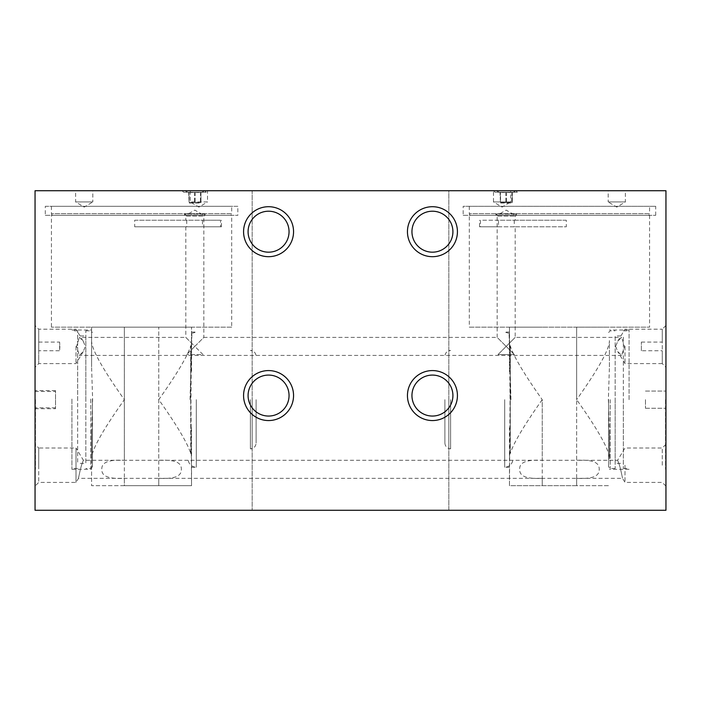 <?xml version="1.0" encoding="UTF-8"?>
<svg xmlns="http://www.w3.org/2000/svg" width="701" height="701" viewBox="0 0 701 701"><rect width="100%" height="100%" fill="white"/><g stroke="black" fill="none" stroke-linecap="round" stroke-linejoin="round"><path stroke-width="0.53" stroke-dasharray="3.5 2.63" d="M448.824 190.725L665.95 190.725L665.95 510.275L448.824 510.275L448.824 190.725L252.176 190.725L252.176 510.275L252.176 190.725L35.05 190.725L35.05 510.275L448.824 510.275L448.824 190.725M75.612 190.725L92.812 190.725L75.612 190.725L75.612 201.941L92.812 201.941L92.812 190.725M200.968 192.53L200.556 192.258A17.227 14.914 90 0 1 195.237 192.258L194.414 192.258A17.227 14.914 -90 0 1 189.086 192.258L188.674 192.53L189.086 192.258A17.227 14.914 -90 0 0 194.414 192.258L195.237 192.258A17.227 14.914 90 0 0 200.556 192.258L200.968 192.53A18.287 18.287 0 0 0 204.657 190.725L184.994 190.725L204.657 190.725L205.98 192.267L207.522 190.725L182.12 190.725L207.522 190.725L207.522 201.941L190.313 201.941L190.313 190.725M512.326 192.53L511.914 192.258A17.227 14.914 90 0 1 506.586 192.258L505.763 192.258A17.227 14.914 -90 0 1 500.444 192.258L500.032 192.53L500.444 192.258A17.227 14.914 -90 0 0 505.763 192.258L506.586 192.258A17.227 14.914 90 0 0 511.914 192.258L512.326 192.53A18.287 18.287 0 0 0 516.006 190.725L496.343 190.725L516.006 190.725L517.329 192.267L495.02 192.267L493.478 190.725L518.88 190.725L493.478 190.725L493.478 201.941L510.687 201.941L510.687 190.725M625.388 190.725L608.188 190.725L625.388 190.725L625.388 201.941L608.188 201.941L608.188 190.725M448.824 399.658L448.824 448.824L448.824 399.658M252.176 399.658L252.176 448.824L252.176 399.658M35.05 399.658L35.05 469.302L35.05 399.658M35.05 465.21L35.05 444.311L35.05 465.21M35.05 346.399L35.05 367.298L35.05 346.399M665.95 399.658L665.95 469.302L665.95 399.658M665.95 465.21L665.95 444.311L665.95 465.21M665.95 346.399L665.95 367.298L665.95 346.399M665.538 399.658L665.538 469.302L665.538 399.658M645.463 399.658L645.463 408.262L645.463 399.658M662.261 465.21L662.261 448L662.261 465.21M624.985 465.21L624.985 482.419L624.985 465.21M619.465 465.21C617.073 458.682 617.073 458.682 619.465 465.21C617.073 458.682 617.073 458.682 619.465 465.21L620.595 469.302L619.465 465.21M91.586 432.438L91.586 458.743C91.428 450.375 102.346 430.686 124.357 399.658C102.346 368.638 91.428 348.949 91.586 340.581L91.586 327.148L124.357 327.148L91.586 327.148L91.586 366.886L92.628 399.658L91.586 432.438L91.586 485.697L191.548 485.697L190.961 399.658L191.548 327.148L191.548 343.008L190.725 348.476L190.725 345.803C187.631 355.968 176.976 373.913 158.768 399.658L158.768 327.148L124.357 327.148L191.548 327.148L158.768 327.148L158.768 460.294C178.51 459.295 181.419 464.334 181.349 469.302C181.428 474.235 178.553 479.326 158.768 478.319L124.357 478.319C104.58 479.326 101.706 474.235 101.785 469.302C101.706 464.377 104.58 459.286 124.357 460.294L83.401 460.294L76.015 448L76.015 482.419L76.015 448L38.739 448L38.739 465.21L38.739 448L35.05 444.311M509.452 371.504L509.452 327.148L542.232 327.148L509.452 327.148L510.039 399.658L509.452 485.697L576.643 485.697L576.643 399.658C598.654 430.677 609.572 450.375 609.414 458.743L609.414 432.438L608.372 399.658L609.414 366.886L609.414 340.581C609.572 348.949 598.654 368.638 576.643 399.658L576.643 327.148L542.232 327.148L609.414 327.148L576.643 327.148L576.643 460.294L124.357 460.294L124.357 327.148L124.357 485.697L91.586 485.697L91.586 458.743M81.535 465.21L80.405 469.302L81.535 465.21C83.927 458.682 83.927 458.682 81.535 465.21C83.927 458.682 83.927 458.682 81.535 465.21M665.95 444.311L662.261 448L624.985 448L617.599 460.294L576.643 460.294C596.376 459.295 599.285 464.334 599.215 469.302C599.294 474.235 596.42 479.326 576.643 478.319L542.232 478.319C522.447 479.326 519.572 474.235 519.651 469.302C519.572 464.377 522.447 459.286 542.232 460.294L542.232 399.658C524.024 373.913 513.369 355.968 510.275 345.803L510.275 348.476L509.452 343.008M190.725 388.433L190.725 410.891M231.698 327.148L51.436 327.148L231.698 327.148L231.698 215.303L51.436 215.303L51.436 327.148M220.543 226.782L134.688 226.782L221.455 226.782L220.543 226.782L220.543 220.219L134.688 220.219L134.688 226.782M45.293 215.303L237.841 215.303L45.293 215.303L45.293 206.296L237.841 206.296L237.841 215.303M51.436 215.303L231.698 215.303M45.293 206.296L237.841 206.296M231.698 206.296L51.436 206.296L231.698 206.296L231.698 213.665L51.436 213.665L51.436 206.296M53.074 215.303A1.639 1.639 0 0 1 51.436 213.665L231.698 213.665A1.639 1.639 0 0 1 230.059 215.303L53.074 215.303L230.059 215.303M220.543 220.219L202.501 220.219L202.501 226.782M134.688 220.219L202.501 220.219M186.738 220.219L186.738 226.782M185.809 226.782L185.809 337.391L194.825 346.399L203.833 337.391L203.833 216.048L205.069 215.303L184.582 215.303L185.809 216.048L203.833 216.048L185.809 216.048L185.809 220.219M205.069 215.303L184.582 215.303L184.582 214.077L205.069 214.077L184.582 214.077L185.809 215.303L194.825 215.303L185.809 215.303L194.825 210.107L203.833 215.303L205.069 214.077L205.069 215.303M515.191 220.219L566.312 220.219L566.312 226.782L479.545 226.782L498.499 226.782L498.499 220.219L515.191 220.219L515.191 216.048L516.418 215.303L495.931 215.303L497.167 216.048L515.191 216.048L497.167 216.048L497.167 337.391L506.175 346.399L497.167 337.391L203.833 337.391L194.825 346.399L185.809 337.391L79.362 337.391L83.244 341.221L85.373 346.399L83.244 351.587L79.362 355.416L76.514 346.399L79.362 337.391M203.018 354.601L194.825 346.399L186.632 354.601L194.825 346.399L203.018 354.601L186.632 354.601L203.018 354.601M497.982 354.601L506.175 346.399L514.368 354.601L497.982 354.601L514.368 354.601L506.175 346.399L497.982 354.601L514.368 354.601L497.982 354.601M615.627 346.399L617.756 351.587L621.638 355.416L624.486 346.399L621.638 337.391L617.756 341.221L615.627 346.399M76.015 346.399L76.015 363.609L76.015 346.399M59.874 346.399L59.629 350.745L59.629 342.062L59.874 346.399M38.739 350.745L38.739 329.198L38.739 363.609L38.739 350.745L59.629 350.745M38.739 342.062L59.629 342.062M506.175 346.399L515.191 337.391L506.175 346.399M498.499 226.782L515.191 226.782L515.191 337.391L621.638 337.391M515.191 226.782L566.312 226.782M514.262 220.219L514.262 226.782M516.418 215.303L495.931 215.303L495.931 214.077L516.418 214.077L495.931 214.077L497.167 215.303L506.175 215.303L497.167 215.303L506.175 210.107L515.191 215.303L516.418 214.077L516.418 215.303M566.312 220.219L480.457 220.219L480.457 226.782M498.499 220.219L480.457 220.219M469.302 215.303L649.564 215.303L469.302 215.303L469.302 327.148L649.564 327.148L469.302 327.148M649.564 215.303L649.564 327.148M463.159 215.303L655.707 215.303L463.159 215.303L463.159 206.296L655.707 206.296L463.159 206.296M655.707 215.303L655.707 206.296M649.564 206.296L469.302 206.296L649.564 206.296L649.564 213.665L469.302 213.665L469.302 206.296M470.941 215.303A1.639 1.639 0 0 1 469.302 213.665L649.564 213.665A1.639 1.639 0 0 1 647.926 215.303L470.941 215.303L647.926 215.303M665.95 486.1L662.261 482.419L624.985 482.419L622.523 478.319L576.643 478.319L576.643 485.697L609.414 485.697L509.452 485.697L509.452 427.82M609.414 432.438L609.414 458.743M510.275 410.891L510.275 388.433M609.414 366.886L609.414 340.581M629.077 399.658L629.077 330.013L629.077 399.658M620.595 469.302C623.136 480.965 623.136 480.965 620.595 469.302C623.136 480.965 623.136 480.965 620.595 469.302M80.405 469.302C77.864 480.965 77.864 480.965 80.405 469.302C77.864 480.965 77.864 480.965 80.405 469.302M38.739 465.21L38.739 482.419L38.739 465.21M91.586 340.581L91.586 366.886M191.548 427.82L191.548 485.697L124.357 485.697L124.357 478.319L78.477 478.319L76.015 482.419L38.739 482.419L35.05 486.1M191.548 343.008L191.548 371.504M196.298 399.658L196.298 467.26L196.298 399.658M509.452 456.316L510.275 450.848L510.275 453.521C513.369 443.356 524.024 425.402 542.232 399.658L542.232 485.697L542.232 478.319L158.768 478.319L158.768 485.697L158.768 399.658C176.976 425.402 187.631 443.356 190.725 453.521L190.725 348.476M190.032 399.658L191.925 333.343L190.032 399.658M190.725 450.848L191.548 456.316M71.923 399.658L71.923 469.302L71.923 399.658M71.923 399.053L71.923 468.487L71.923 399.053M77.653 400.271L77.653 330.837L77.653 400.271M77.653 335.963L77.653 463.37L77.653 335.954L85.846 335.954L85.846 463.37L77.653 463.37M85.846 335.963L85.846 463.361M85.846 400.271L85.846 330.837L85.846 400.271M92.401 399.062L92.401 466.848L92.401 399.062M190.725 345.803L190.725 453.521M510.275 453.521L510.275 345.803M510.275 348.476L510.275 450.848M504.702 399.658L504.702 467.26L504.702 399.658M510.968 399.658L509.075 333.343L510.968 399.658M623.347 399.658L623.347 468.487L623.347 399.658M623.347 463.37L623.347 335.954L623.347 463.37L615.154 463.37L615.154 335.954L623.347 335.954M615.154 463.37L615.154 335.954M615.154 399.658L615.154 468.487L615.154 399.658M608.599 399.658L608.599 466.848L608.599 399.658M515.191 215.303L506.175 215.303L515.191 215.303M624.985 346.399L624.985 363.609L624.985 346.399M641.371 350.745L641.371 342.062L641.371 350.745L662.261 350.745L662.261 363.609L665.95 367.298M617.756 341.221L624.985 329.198L662.261 329.198L662.261 363.609L624.985 363.609L617.756 351.587M641.371 342.062L662.261 342.062L662.261 350.745M665.95 325.509L662.261 329.198L662.261 342.062M203.833 215.303L194.825 215.303L203.833 215.303M289.049 231.698A20.487 20.487 0 0 1 268.562 252.176A20.487 20.487 0 0 1 248.084 231.698A20.487 20.487 0 0 1 268.562 211.211A20.487 20.487 0 0 1 289.049 231.698M452.916 231.698A20.487 20.487 0 0 1 432.438 252.176A20.487 20.487 0 0 1 411.951 231.698A20.487 20.487 0 0 1 432.438 211.211A20.487 20.487 0 0 1 452.916 231.698M289.049 395.566A20.487 20.487 0 0 1 268.562 416.052A20.487 20.487 0 0 1 248.084 395.566A20.487 20.487 0 0 1 268.562 375.079A20.487 20.487 0 0 1 289.049 395.566M452.916 395.566A20.487 20.487 0 0 1 432.438 416.052A20.487 20.487 0 0 1 411.951 395.566A20.487 20.487 0 0 1 432.438 375.079A20.487 20.487 0 0 1 452.916 395.566M35.462 399.658L35.462 469.302L35.462 399.658M35.05 400.28L35.05 330.425L35.05 400.28M35.05 399.298L35.05 390.623L35.05 399.298M35.05 400.017L35.05 408.701L35.05 400.017M55.537 399.298L55.537 390.623L55.537 399.298M55.537 400.017L55.537 408.701L55.537 400.017M250.38 399.658L250.38 448.824L250.38 399.658M256.11 399.658L256.11 443.085L256.11 399.658M450.62 399.658L450.62 448.824L450.62 399.658M444.89 399.658L444.89 443.085L444.89 399.658M75.612 201.941L92.812 201.941L84.208 207.11L75.612 201.941M207.522 201.941L190.313 201.941L198.918 207.11L207.522 201.941M493.478 201.941L510.687 201.941L502.082 207.11L493.478 201.941M625.388 201.941L608.188 201.941L616.792 207.11L625.388 201.941M500.032 192.53A18.287 18.287 0 0 1 496.343 190.725L495.02 192.267L517.329 192.267L518.88 190.725M500.032 192.258L500.444 202.607L500.032 192.258M512.326 192.258L512.326 202.607L500.444 202.607L512.326 202.607L512.326 192.258M500.645 203.018L511.704 203.018L500.444 203.018L500.444 192.258L500.645 203.018M188.674 192.53A18.287 18.287 0 0 1 184.994 190.725L183.671 192.267L205.98 192.267L183.671 192.267L182.12 190.725M188.674 192.258L189.086 202.607L188.674 192.258M200.968 192.258L200.968 202.607L189.086 202.607L200.968 202.607L200.968 192.258M189.296 203.018L200.355 203.018L189.086 203.018L189.086 192.258L189.296 203.018M90.762 399.053L90.762 468.487L90.762 399.053M610.238 399.658L610.238 468.487L610.238 399.658M506.586 192.258L506.385 203.018L506.586 192.258M511.914 192.258L511.704 203.018L511.914 192.258M505.763 192.258L505.973 203.018L505.763 192.258M195.237 192.258L195.027 203.018L195.237 192.258M200.556 192.258L200.355 203.018L200.556 192.258M194.414 192.258L194.615 203.018L194.414 192.258M645.463 391.062L665.95 391.062L645.463 391.062M645.463 408.262L665.95 408.262L645.463 408.262M221.455 226.782L221.455 220.219M621.638 355.416L79.362 355.416M83.244 341.221L76.015 329.198L38.739 329.198L35.05 325.509M83.244 351.587L76.015 363.609L38.739 363.609L35.05 367.298M629.077 330.013L609.414 330.013M629.077 469.302L609.414 469.302M191.548 332.064L196.298 332.064L191.925 333.325M188.289 460.794C189.445 464.824 192.118 466.98 196.298 467.26L191.548 467.26M71.923 469.302L91.586 469.302M71.923 330.013L91.586 330.013M77.653 468.487L71.923 468.487M77.653 330.837L71.923 330.837M92.401 466.848L90.762 468.487L85.846 468.487M85.846 330.837L90.762 330.837L92.401 332.476M509.452 467.26L504.702 467.26C508.882 466.98 511.555 464.824 512.711 460.794M509.075 333.325L504.702 332.064L509.452 332.064M623.347 330.837L629.077 330.837M623.347 468.487L629.077 468.487M608.599 332.476L610.238 330.837L615.154 330.837M615.154 468.487L610.238 468.487L608.599 466.848M479.545 226.782L479.545 220.219M55.537 407.824L35.05 407.824M55.537 390.623L35.05 390.623M35.05 408.701L55.537 408.701M35.05 391.491L55.537 391.491M252.176 448.824L250.38 448.824C253.858 448.482 255.769 446.572 256.11 443.085M252.176 350.5L250.38 350.5C253.858 350.842 255.769 352.752 256.11 356.239M444.89 443.085C445.231 446.572 447.142 448.482 450.62 448.824L448.824 448.824M448.824 350.5L450.62 350.5C447.142 350.842 445.231 352.752 444.89 356.239"/><path stroke-width="1.05" d="M665.95 190.725L35.05 190.725L35.05 510.275L665.95 510.275L665.95 190.725M293.553 231.698A24.991 24.991 0 0 0 268.562 206.707A24.991 24.991 0 0 0 243.571 231.698A24.991 24.991 0 0 0 268.562 256.689A24.991 24.991 0 0 0 293.553 231.698M457.429 231.698A24.991 24.991 0 0 0 432.438 206.707A24.991 24.991 0 0 0 407.447 231.698A24.991 24.991 0 0 0 432.438 256.689A24.991 24.991 0 0 0 457.429 231.698M293.553 395.566A24.991 24.991 0 0 0 268.562 370.575A24.991 24.991 0 0 0 243.571 395.566A24.991 24.991 0 0 0 268.562 420.556A24.991 24.991 0 0 0 293.553 395.566M457.429 395.566A24.991 24.991 0 0 0 432.438 370.575A24.991 24.991 0 0 0 407.447 395.566A24.991 24.991 0 0 0 432.438 420.556A24.991 24.991 0 0 0 457.429 395.566M289.049 231.698A20.487 20.487 0 0 0 268.562 211.211A20.487 20.487 0 0 0 248.084 231.698A20.487 20.487 0 0 0 268.562 252.176A20.487 20.487 0 0 0 289.049 231.698M452.916 231.698A20.487 20.487 0 0 0 432.438 211.211A20.487 20.487 0 0 0 411.951 231.698A20.487 20.487 0 0 0 432.438 252.176A20.487 20.487 0 0 0 452.916 231.698M289.049 395.566A20.487 20.487 0 0 0 268.562 375.079A20.487 20.487 0 0 0 248.084 395.566A20.487 20.487 0 0 0 268.562 416.052A20.487 20.487 0 0 0 289.049 395.566M452.916 395.566A20.487 20.487 0 0 0 432.438 375.079A20.487 20.487 0 0 0 411.951 395.566A20.487 20.487 0 0 0 432.438 416.052A20.487 20.487 0 0 0 452.916 395.566"/></g></svg>
